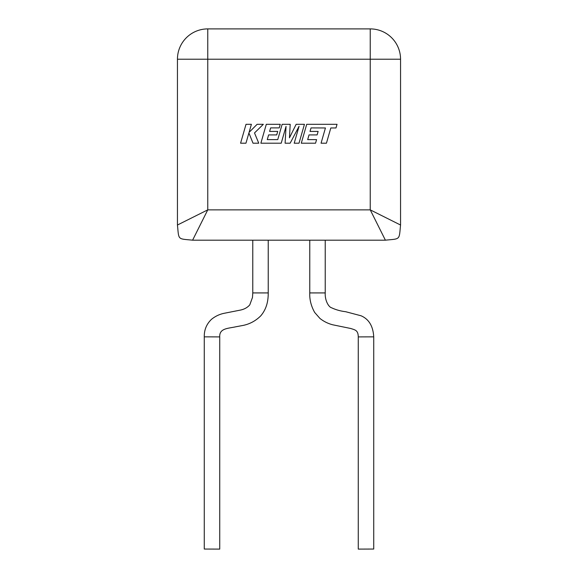 <?xml version="1.0" encoding="UTF-8"?>
<svg xmlns="http://www.w3.org/2000/svg" width="578" height="578" viewBox="0 0 578 578"><rect width="100%" height="100%" fill="white"/><g stroke="black" fill="none" stroke-linecap="round" stroke-linejoin="round"><path stroke-width="0.87" d="M311.043 127.911L325.443 127.962L321.057 143.2L326.44 143.2L330.818 127.962L335.991 127.962L337.039 124.313L306.716 124.313L301.283 143.2L315.552 143.2L316.578 139.609L307.684 139.609L309.02 134.912L317.127 134.912L318.124 131.423L310.018 131.423L311.043 127.911M304.44 124.313L296.153 124.313L289.462 137.81L290.192 124.313L282.143 124.313L277.751 139.609L267.274 139.609L268.611 134.912L276.718 134.912L277.715 131.423L269.608 131.423L270.634 127.904L279.239 127.904L280.258 124.313L266.306 124.313L260.873 143.2L281.219 143.2L286.045 126.387L285.106 143.2L290.142 143.2L299.064 126.3L294.209 143.2L299.007 143.2L304.44 124.313M246.018 124.313L240.585 143.2L245.961 143.2L248.901 132.947L253.012 143.2L258.763 143.2L254.508 132.947L263.33 124.313L257.116 124.313L249.082 132.369L251.394 124.313L246.018 124.313M373.728 336.851L358.266 336.909L358.266 549.1L373.728 549.042L373.728 336.851C373.128 326.187 368.901 319.164 361.048 315.776L345.709 311.723C340.572 311.116 335.861 309.801 331.562 307.771C328.687 307.099 324.814 300.509 325.226 292.923L325.226 240.181M219.734 549.1L204.272 549.042L204.272 336.851L219.734 336.909L219.734 549.1M385.396 240.181L192.604 240.181C177.287 238.627 178.999 240.34 177.446 225.023L177.446 59.216A30.316 30.316 0 0 1 207.762 28.9L370.238 28.9A30.316 30.316 0 0 1 400.554 59.216L400.554 225.023C399.001 240.34 400.713 238.627 385.396 240.181C400.713 238.627 399.001 240.34 400.554 225.023L370.238 209.865L385.396 240.181M180.004 223.744L177.446 225.023C178.999 240.34 177.287 238.627 192.604 240.181L207.762 209.865L370.238 209.865L370.238 59.216L207.762 59.216L207.762 209.865L202.228 220.941M197.351 230.687L199.634 226.135M196.686 215.399L191.491 218M186.94 220.276L183.016 222.234M391.06 220.276L386.509 218M381.314 215.399L370.238 209.865M177.446 225.023L207.762 209.865M358.266 336.909C358.158 330.103 355.008 329.951 350.788 328.499L332.798 324.807C328.087 323.615 323.788 321.491 319.923 318.427L314.678 312.452C311.116 306.094 309.483 299.585 309.765 292.923L325.226 292.923M219.734 336.909C219.257 328.275 227.884 328.521 235.687 326.816L241.503 325.717C248.93 324.511 255.346 321.224 260.757 315.848C267.542 307.872 268.228 298.891 268.235 292.923L252.774 292.923L252.774 240.181M177.446 59.216A30.316 30.316 0 0 1 207.762 28.9L207.762 59.216L177.446 59.216M370.238 28.9A30.316 30.316 0 0 1 400.554 59.216L370.238 59.216L370.238 28.9M268.235 292.923L268.235 240.181M252.774 292.923L252.485 297.453L249.768 304.888C247.449 307.532 244.335 309.266 240.405 310.09L224.054 313.319C219.416 314.288 215.226 316.289 211.483 319.331C206.527 324.099 204.121 329.937 204.272 336.851M309.765 292.923L309.765 240.181"/></g></svg>
